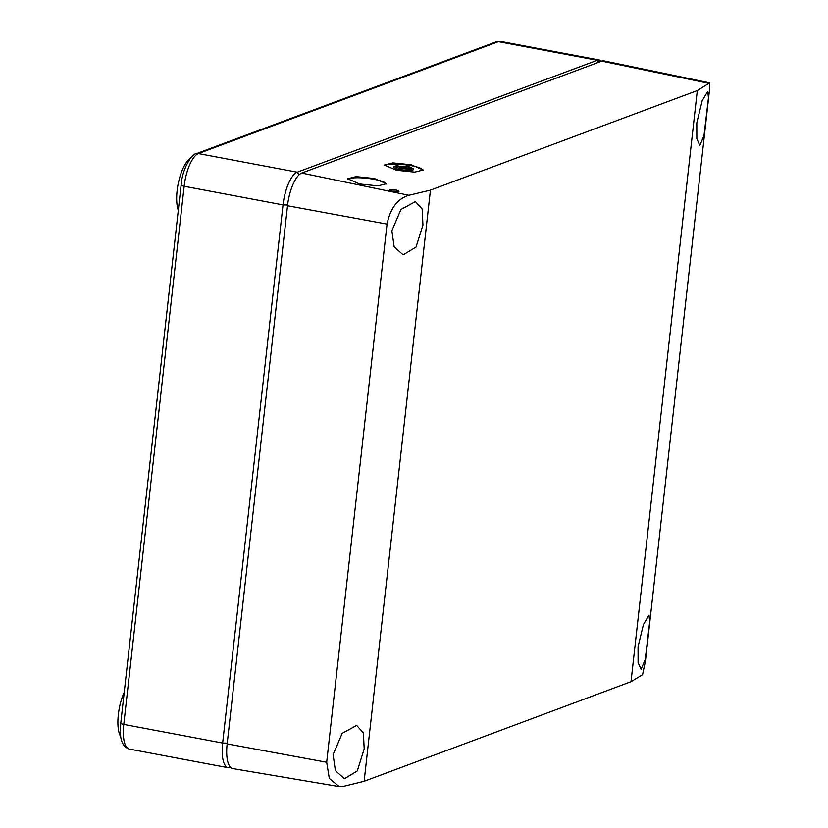 <?xml version="1.0" encoding="UTF-8"?>
<svg xmlns="http://www.w3.org/2000/svg" width="828" height="828" viewBox="0 0 828 828"><rect width="100%" height="100%" fill="white"/><g stroke="black" fill="none" stroke-linecap="round" stroke-linejoin="round"><path stroke-width="1.24" d="M338.983 786.559L232.823 768.591A29.311 10.319 -79.3 0 1 227.151 743.896L287.513 205.748A29.311 10.319 -79.3 0 1 301.754 173.052L601.759 61.117A29.311 10.319 -79.3 0 1 604.047 60.899L709.555 82.841M708.892 83.349L697.311 90.562L430.446 190.129L408.897 195.273C397.595 198.689 390.309 208.304 387.049 224.109L326.677 762.257L329.316 778.434L339.201 786.6L342.564 786.6L364.134 781.27L631.008 681.703L642.569 674.675L645.405 661.303L709.648 88.565L709.586 82.841L708.892 83.349L601.759 61.117M396.467 170.257L414.724 172.131L423.211 169.999L411.195 164.762L392.938 162.899L384.44 165.02L396.467 170.257M359.662 183.992L377.92 185.865L386.407 183.733L374.38 178.496L356.123 176.623L347.636 178.755L359.662 183.992M392.368 191.309L399.065 191.247L396.053 189.943L389.367 190.005L392.368 191.309M407.511 166.138L394.138 166.273L400.152 168.881L413.524 168.757L407.511 166.138M396.622 165.641L395.339 166.128L406.548 168.446L405.358 168.902L411.682 169.14L409.032 167.525L407.842 167.97L396.622 165.641L396.54 166.376M333.104 754.587L342.223 733.318L356.671 725.442L363.378 732.842L364.196 748.895L357.282 770.93L344.376 778.744L335.392 770.62L333.104 754.587M391.861 230.722L400.99 209.463L415.428 201.587L422.135 208.987L422.953 225.03L416.039 247.075L403.132 254.879L394.149 246.754L391.861 230.722M638.057 646.709L643.449 624.457L649.007 615.194L649.69 621.704L645.229 659.564L641.048 669.303L638.088 662.555L638.057 646.709M696.814 122.854L702.206 100.602L707.774 91.328L708.457 97.839L703.986 135.709L699.805 145.449L696.845 138.7L696.814 122.854M423.129 170.278A19.541 3.798 6.4 0 0 411.092 165.631A19.541 3.798 6.4 0 0 384.606 165.641M413.524 168.788L413.441 169.471A9.77 1.904 -173.6 0 1 400.048 169.75A9.77 1.904 -173.6 0 1 394.024 167.287L394.138 166.283M386.324 184.013A19.541 3.798 6.4 0 0 374.287 179.365A19.541 3.798 6.4 0 0 347.801 179.376M410.253 169.088L408.949 168.322L406.538 168.55M407.842 167.97L407.749 168.777M409.032 167.525L408.949 168.322M178.299 210.291A29.311 10.319 -79.3 0 1 177.12 190.678A29.311 10.319 -79.3 0 1 190.181 158.572M120.816 736.806A29.311 10.319 -79.3 0 1 118.352 714.533A29.311 10.319 -79.3 0 1 124.231 692.28M601.604 61.179A29.311 10.319 100.7 0 0 599.493 60.04A29.311 10.319 100.7 0 0 597.267 60.268L297.262 172.203A29.311 10.319 100.7 0 0 283.021 204.899L222.649 743.047A29.311 10.319 100.7 0 0 228.269 767.732A29.311 10.319 100.7 0 0 230.494 767.494L230.65 767.442M301.754 173.052L408.897 195.273M287.513 205.748L387.049 224.109M430.446 190.129L364.134 781.27M326.677 762.257L227.151 743.896M697.311 90.562L631.008 681.703M227.234 743.161L222.649 743.047L123.786 724.407A4.885 0.952 -173.6 0 1 120.764 723.175C119.118 738.234 121.995 746.877 129.396 749.092A29.311 10.319 100.7 0 1 123.786 724.407L184.147 186.259A4.885 0.952 -173.6 0 1 181.135 185.027L120.764 723.175M287.595 205.013L283.021 204.899L184.147 186.259A29.311 10.319 100.7 0 1 198.399 153.563A4.885 4.471 -110.5 0 0 196.153 153.749C191.91 153.47 182.077 169.212 181.135 185.027M299.094 174.801L297.262 172.203L198.399 153.563L498.394 41.628A4.885 4.471 -110.5 0 0 496.158 41.814L196.153 153.749M598.675 62.266L597.267 60.268L498.394 41.628A29.311 10.319 100.7 0 1 500.619 41.4L599.493 60.04M228.269 767.732L129.396 749.092M496.158 41.814L500.619 41.4"/></g></svg>
